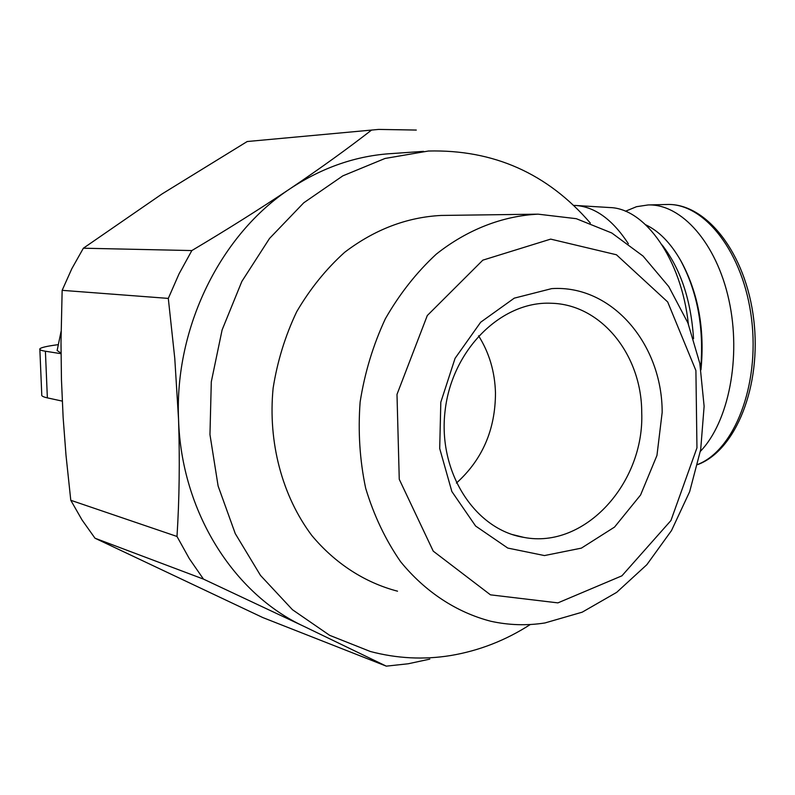<?xml version="1.0" encoding="UTF-8"?>
<svg xmlns="http://www.w3.org/2000/svg" width="795" height="795" viewBox="0 0 795 795"><rect width="100%" height="100%" fill="white"/><g stroke="black" fill="none" stroke-linecap="round" stroke-linejoin="round"><path stroke-width="1.19" d="M253.048 140.993L247.195 141.53L162.071 193.93L83.366 248.209L71.828 268.7L62.149 290.334L60.996 342.158L61.454 379.662L63.143 417.614L66.005 455.306L70.785 500.284L82.044 519.97L95.002 538.215L262.837 617.576L386.31 666.15L408.233 663.765L429.807 659.125M70.785 500.284L176.997 536.466L189.309 558.627L203.47 579.108L95.002 538.215M62.149 290.334L168.302 298.403L179.054 273.828L191.843 250.564C226.903 229.715 259.736 209.055 290.334 188.574C220.831 234.118 174.463 327.341 178.547 419.283C181.26 511.423 233.472 593.845 303.938 626.361L203.47 579.108M83.366 248.209L191.843 250.564M247.195 141.53L378.678 129.416L416.292 130.062M176.997 536.466C179.362 499.18 179.879 460.126 178.547 419.283L174.771 358.376L168.302 298.403M423.576 151.358L392.193 153.534C356.558 155.611 322.611 167.298 290.334 188.574C320.594 168.152 347.673 148.645 371.583 130.052M386.31 666.15L303.938 626.361M590.337 223.077C547.517 173.429 493.546 149.41 428.445 151.02L385.028 158.463L342.854 175.844L303.76 202.795L269.535 238.44L241.859 281.41L222.113 329.905L211.301 381.769L209.96 434.597L218.108 485.984L235.26 533.604L260.492 575.411L292.471 609.725L329.657 635.334L370.341 651.493C396.973 658.528 423.705 659.89 450.536 655.557C478.938 650.807 505.541 640.462 530.335 624.502M538.096 214.163C502.629 215.922 467.341 229.536 436.286 254.142C416.54 272.407 399.567 293.951 385.366 318.755C373.133 345.01 364.726 372.736 360.135 401.952C357.909 431.407 359.757 460.186 365.68 488.289C373.859 515.389 385.486 539.845 400.581 561.668C425.265 591.967 456.598 612.389 490.823 621.263C508.79 625.208 526.817 625.774 544.903 622.962L582.198 612.18L616.672 592.364L646.842 564.698L671.487 530.593L689.663 491.668L700.683 449.632L704.122 406.275L699.829 363.434L687.913 322.939L668.754 286.578L643.056 256.07L611.792 232.995L576.276 218.685L538.096 214.163L441.165 215.445C406.802 217.224 374.634 229.507 344.662 252.293C326.029 269.098 310.05 288.903 296.704 311.71C285.226 335.828 277.366 361.318 273.122 388.169C267.816 442.249 282.205 496.04 311.789 535.462C335.222 563.576 364.984 582.685 397.53 591.192M557.911 602.878L621.909 575.828L670.92 520.556L696.957 447.863L695.903 370.53L667.681 301.951L616.443 254.768L550.687 239.116L482.833 260.154L427.293 315.536L396.993 394.399L399.259 479.305L433.245 551.154L490.465 594.839L557.911 602.878M551.67 288.625C611.872 284.59 662.334 344.116 662.165 412.436L656.958 455.436L640.571 495.017L614.535 527.085L581.384 548.133L544.466 555.566L507.786 548.073L475.589 526.012L451.858 491.529L439.705 448.539L440.808 402.21L455.088 358.307L480.687 322.214L514.266 298.155L551.67 288.625M61.066 331.435L57.131 350.506L61.006 353.119M573.622 205.408L575.888 205.488C595.157 206.948 612.647 219.698 628.358 243.747M575.888 205.488L609.894 207.555C645.202 208.389 681.414 259.369 688.361 324.062M662.146 245.009C680.55 268.75 691.024 299.973 693.548 338.67M645.699 224.786C658.906 231.027 670.513 242.853 680.52 260.253C697.404 291.745 704.131 327.729 700.703 368.224M680.619 260.432L681.534 262.032C698.398 293.584 704.877 329.508 700.971 369.794M625.446 211.251L636.527 206.69L648.104 204.951C681.404 203.758 716.484 242.912 728.926 300.093C741.526 357.184 728.657 422.026 700.385 451.351M39.859 349.512L41.767 394.717C41.241 395.88 43.109 396.934 47.362 397.868L62.258 401.107M58.035 344.682C46.965 346.133 40.903 347.534 39.839 348.896C39.303 349.77 41.151 350.545 45.404 351.231L61.016 353.686M456.409 483.082C482.386 459.669 495.404 429.608 495.474 392.889C494.878 371.792 489.243 352.761 478.58 335.808M641.724 412.376C641.684 354.908 601.259 304.217 551.074 303.253C501.446 300.888 451.898 349.621 445.081 410.896C437.677 472.101 474.883 529.689 523.885 537.39C584.693 549.305 644.596 483.072 641.724 412.376M648.104 204.951L666.846 204.494C704.549 202.824 743.732 253.009 751.593 319.262C759.801 385.446 734.292 450.298 697.702 464.459M45.404 351.231L47.362 397.868M681.534 262.032L680.52 260.253M666.846 204.494C706.159 202.844 745.939 253.168 753.74 319.61C761.849 386.022 735.683 450.636 697.672 464.608M512.278 534.528L523.885 537.39"/></g></svg>
